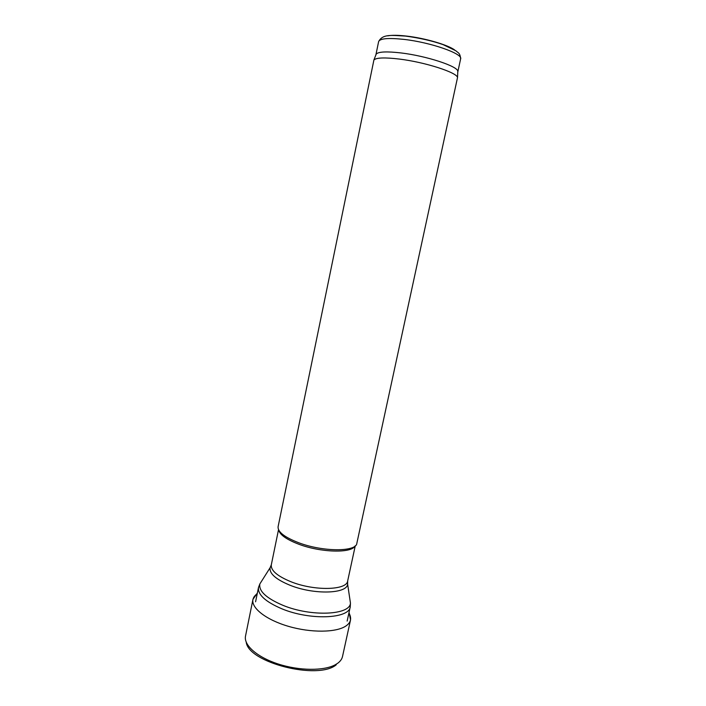 <?xml version="1.0" encoding="UTF-8"?>
<svg xmlns="http://www.w3.org/2000/svg" width="706" height="706" viewBox="0 0 706 706"><rect width="100%" height="100%" fill="white"/><g stroke="black" fill="none" stroke-linecap="round" stroke-linejoin="round"><path stroke-width="1.06" d="M354.889 546.162C351.244 553.38 320.648 552.56 298.744 544.211C286.574 539.534 279.903 534.839 278.738 530.109M298.612 542.711C284.474 537.213 277.635 531.892 278.093 526.729L373.915 59.966C376.272 57.636 384.744 57.336 399.349 59.066C425.241 62.19 457.4 72.621 457.523 77.581L356.839 543.329C356.309 551.968 322.845 551.968 298.612 542.711M457.762 72.1L457.797 71.227C457.682 66.205 426.353 55.924 401.105 52.95C386.853 51.309 378.557 51.67 376.227 54.035L375.91 54.847M246.244 642.248C248.459 662.687 318.15 680.319 336.259 664.778M403.929 39.395C388.309 37.736 379.863 38.477 378.619 41.61C382.723 33.588 392.227 35.441 405.562 36.085C419.611 37.974 432.107 40.807 443.041 44.602L455.838 50.761C457.903 52.888 460.091 52.518 460.63 58.889C463.189 53.78 430.66 42.342 403.929 39.395M454.664 49.976C447.816 44.831 424.738 38.106 406.532 36.077C398.113 35.123 391.83 35.053 387.673 35.865M347.149 621.086L350.255 606.807C349.285 618.871 309.837 620.565 281.72 608.74C265.421 601.741 257.681 594.646 258.502 587.471L255.581 601.794M349.814 598.829L350.441 603.03C350.308 615.164 310.914 617.035 282.727 605.236C266.233 598.158 258.608 591.063 259.852 583.941L262.12 580.35M347.52 581.903L347.608 584.056C347.343 593.896 313.923 594.973 289.928 585.212C275.843 579.37 269.233 573.537 270.107 567.721L271.051 565.788M350.255 606.807L350.441 603.03L347.608 584.056L347.67 580.932C346.946 590.357 314.32 591.187 290.925 581.726C277.264 576.096 270.725 570.466 271.307 564.844L270.107 567.721L259.852 583.941L258.502 587.471M256.913 593.667L252.96 599.341L245.511 636.097C243.552 645.116 257.081 657.189 278.182 664.002C299.229 670.859 323.939 671.027 335.297 664.761L337.689 663.269C340.336 661.31 341.942 659.069 342.507 656.536L350.538 619.912L349.205 613.117M257.311 593.322C253.154 597.497 254.01 596.87 252.96 599.341C250.983 607.919 266.038 619.842 288.551 626.372C311.028 632.955 336.18 632.611 345.816 626.054C348.455 624.289 350.026 622.242 350.538 619.912L350.617 618.015C350.176 616.373 350.988 617.635 348.985 612.64M278.517 529.668L271.307 564.844M355.259 545.844L347.67 580.932M376.227 54.035L373.915 59.966M457.797 71.227L457.523 77.581M378.619 41.61L375.936 54.653M460.63 58.889L457.815 71.906"/></g></svg>

